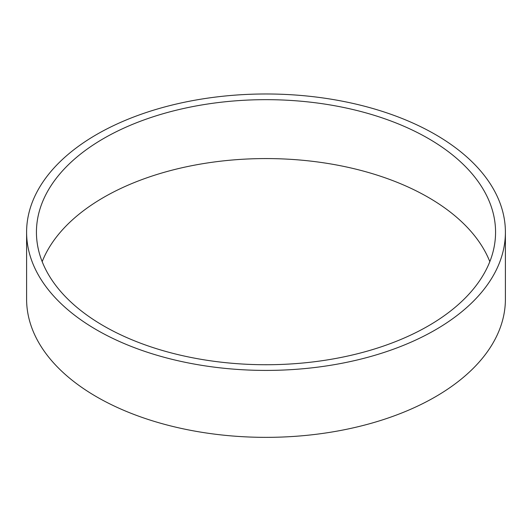 <?xml version="1.0" encoding="UTF-8"?>
<svg xmlns="http://www.w3.org/2000/svg" width="532" height="532" viewBox="0 0 532 532"><rect width="100%" height="100%" fill="white"/><g stroke="black" fill="none" stroke-linecap="round" stroke-linejoin="round"><path stroke-width="0.8" d="M505.4 232.198L505.4 299.137A239.4 138.214 180 0 1 266 437.357A239.4 138.214 180 0 1 26.6 299.137L26.6 232.198A239.4 138.214 180 0 1 174.383 104.498A239.4 138.214 180 0 1 435.282 134.463A239.4 138.214 180 0 1 505.4 232.198A239.4 138.214 180 0 1 266 370.412A239.4 138.214 180 0 1 26.6 232.198M428.327 138.48A229.565 132.535 180 0 1 495.565 232.198A229.565 132.535 180 0 1 266 364.733A229.565 132.535 180 0 1 36.435 232.198A229.565 132.535 180 0 1 178.154 109.752A229.565 132.535 180 0 1 428.327 138.48M42.181 261.651A229.565 132.535 180 0 1 202.419 163.756A229.565 132.535 180 0 1 428.327 197.385A229.565 132.535 180 0 1 489.819 261.651"/></g></svg>
